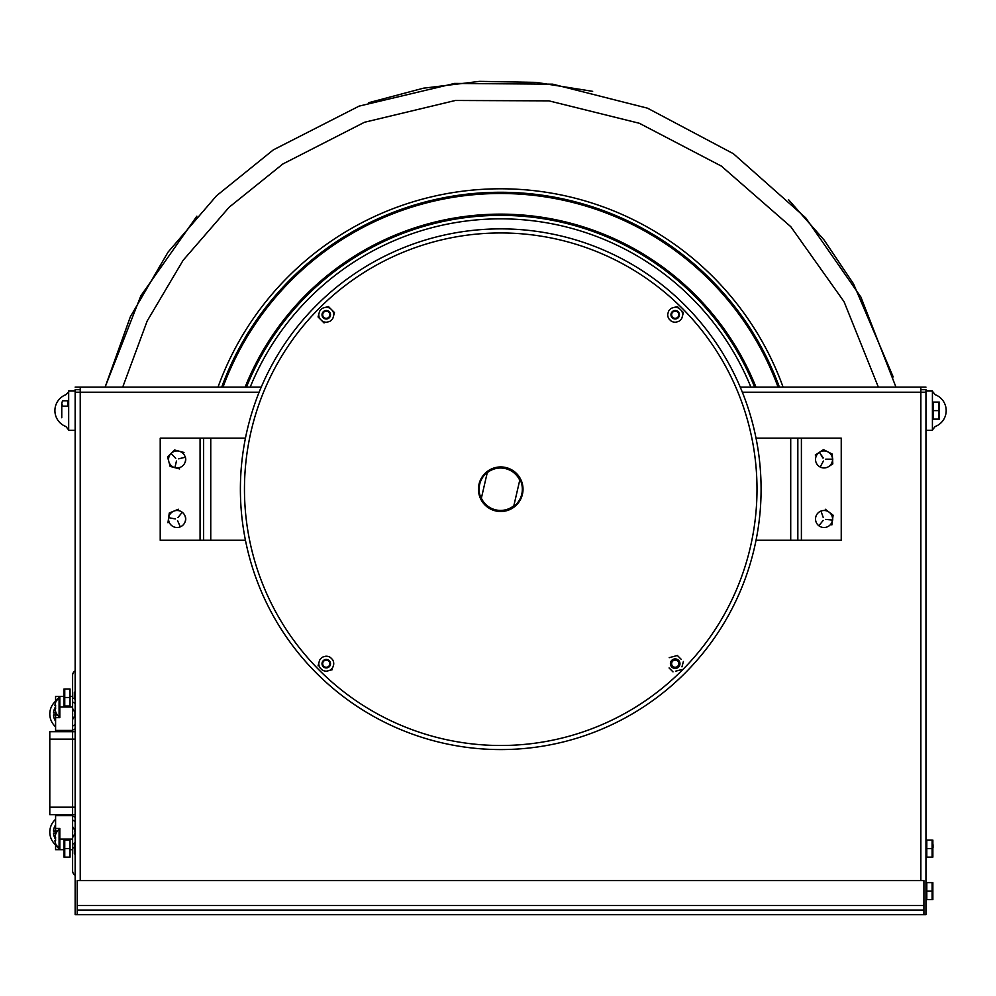 <?xml version="1.0" encoding="UTF-8"?>
<svg xmlns="http://www.w3.org/2000/svg" width="996" height="996" viewBox="0 0 996 996"><rect width="100%" height="100%" fill="white"/><g stroke="black" fill="none" stroke-linecap="round" stroke-linejoin="round"><path stroke-width="1.49" d="M77.19 910.045L923.915 910.045L923.915 880.589L77.19 880.589L77.19 914.627L75.148 914.627L75.148 392.212L80.228 392.212L80.228 880.589M80.228 387.12L261.238 387.12L75.148 387.12L80.228 387.12L80.228 392.212L259.134 392.212M920.864 880.589L920.864 387.12L925.956 387.12L740.227 387.12L920.864 387.12M77.19 914.627L925.956 914.627L925.956 392.212L742.331 392.212M877.874 387.12L865.113 387.12L877.874 387.12M135.979 387.12L123.218 387.12L135.979 387.12M925.956 389.673L920.864 389.673L925.956 389.673M80.228 389.673L75.148 389.673L80.228 389.673M923.915 910.045L923.915 914.627M68.674 429.948L65.91 426.537A17.019 17.019 0 0 0 66.022 426.574A17.019 17.019 0 0 1 65.91 394.69L68.612 391.976M68.674 430.347L68.674 390.868L75.148 390.868L75.148 430.347L68.674 430.347L75.148 430.347M932.418 390.868L932.418 430.347L925.956 430.347L925.956 390.868L932.418 390.868M932.418 391.279L935.182 394.69A17.019 17.019 0 0 0 935.007 394.615A17.019 17.019 0 0 1 935.182 394.69A17.019 17.019 0 0 1 935.07 426.574A17.019 17.019 0 0 0 935.182 426.537L932.418 429.948M61.777 403.218L62.524 400.79L67.828 400.79L67.828 406.131L62.524 406.131L61.764 403.467L61.764 417.76L61.764 403.467L62.524 400.79M61.764 410.526L61.764 411.174L61.764 410.526M61.764 409.169L61.764 403.567L61.764 409.169M61.764 411.946L61.764 417.274L61.764 411.946M939.328 402.098L939.328 419.117L939.328 402.098M939.328 409.605L939.328 406.542L939.328 409.605M939.328 412.307L939.328 418.432L939.328 412.307M933.264 402.098L933.264 410.613L938.568 410.613L938.568 402.098L933.264 402.098M933.264 410.613L933.264 419.117L938.568 419.117L938.568 410.613M932.866 840.101L932.866 857.108L932.866 840.101M932.866 850.31L932.866 856.436L932.866 850.31M926.803 840.101L926.803 848.604L932.107 848.604L932.107 840.101L926.803 840.101M926.803 848.604L926.803 857.108L932.107 857.108L932.107 848.604M926.803 882.63L926.803 891.146L932.107 891.146L932.107 882.63L926.803 882.63M926.803 891.146L926.803 899.649L932.107 899.649L932.107 891.146M932.107 899.649L932.866 899.649L932.107 899.649L932.866 899.649L932.866 882.63L932.866 899.649L932.107 899.649M932.866 890.15L932.866 887.087L932.866 890.15M932.866 892.852L932.866 898.977L932.866 892.852M932.866 882.63L932.866 899.649L932.866 882.63M932.866 847.608L932.866 844.546M513.849 505.731L519.738 480.221A21.202 21.202 0 0 0 487.243 472.714L481.354 498.237A21.202 21.202 0 0 0 513.849 505.731M169.27 513.015L167.975 522.751L169.27 513.015L178.359 509.255L169.27 513.015M173.814 511.135A8.503 8.503 0 0 1 184.92 515.754A8.503 8.503 0 0 1 180.301 526.872A8.503 8.503 0 0 1 169.196 522.253A8.503 8.503 0 0 1 173.814 511.135M177.96 517.547L181.932 512.666L177.96 517.547M175.346 518.941L169.32 517.808L175.346 518.941M177.549 520.634L180.114 526.398L177.549 520.634M174.474 449.968L167.552 456.927L174.474 449.968L183.986 452.483L174.474 449.968M167.552 456.927L170.129 466.414L167.552 456.927M170.129 466.414L179.641 468.929L170.129 466.414M179.23 451.225A8.503 8.503 0 0 1 185.281 461.621A8.503 8.503 0 0 1 174.885 467.672A8.503 8.503 0 0 1 168.834 457.276A8.503 8.503 0 0 1 179.23 451.225M178.658 458.832L184.77 457.351L178.658 458.832M175.732 458.372L171.387 453.803L175.732 458.372M176.454 461.048L175.01 467.174L176.454 461.048M822.97 458.11L819.671 452.744L823.244 457.923M828.684 466.564A8.503 8.503 0 0 1 816.919 464.099A8.503 8.503 0 0 1 819.384 452.321A8.503 8.503 0 0 1 831.162 454.799A8.503 8.503 0 0 1 828.684 466.564L832.805 463.875L832.27 454.076L832.805 463.875L828.684 466.564M823.418 461.036L820.43 466.576L823.418 461.036M825.721 459.181L831.859 459.181L825.721 459.181M832.27 454.076L823.505 449.632L832.27 454.076M823.505 449.632L815.263 455.01L823.505 449.632M831.847 524.967L833.104 515.218L831.847 524.967M833.104 515.218L825.298 509.255L833.104 515.218M815.6 517.908A8.503 8.503 0 0 1 825.136 510.562A8.503 8.503 0 0 1 832.469 520.099A8.503 8.503 0 0 1 822.945 527.444A8.503 8.503 0 0 1 815.6 517.908M823.231 517.497L821.19 511.707L823.231 517.497M823.144 520.46L819.185 525.353L823.144 520.46M825.709 519.389L831.971 520.024L825.709 519.389M221.71 387.12A296.945 296.945 0 0 1 779.395 387.12M245.128 387.12A275.058 275.058 0 0 1 755.964 387.12M223.004 387.12A295.725 295.725 0 0 1 778.088 387.12M246.448 387.12A273.838 273.838 0 0 1 754.644 387.12M75.148 870.043L75.148 676.06M72.596 696.416L72.596 870.84L72.596 675.263L72.596 696.416L72.596 691.921L72.596 696.416L70.044 696.416M72.596 815.662L55.589 815.662L55.589 831.075L55.589 828.46L59.835 828.46L59.835 849.688L55.589 849.688L59.835 849.688L55.589 849.688L55.589 843.724L55.589 849.688L55.589 844.869L55.589 849.688L64.429 849.688M72.596 854.182L72.596 843.027L72.596 854.182M72.596 691.921L72.596 703.076L72.596 691.921M72.596 870.84A5.08 5.08 0 0 0 75.148 875.235A5.08 5.08 0 0 1 72.596 870.84M72.596 675.263A5.08 5.08 0 0 1 75.148 670.868A5.08 5.08 0 0 0 72.596 675.263M55.589 696.416L55.589 701.234L55.589 696.416L59.835 696.416L55.589 696.416L59.835 696.416L55.589 696.416L55.589 702.379L55.589 696.416M64.429 696.416L59.835 696.416L59.835 717.643L55.589 717.643L55.589 711.679L55.589 730.442L72.596 730.442M55.589 834.424L55.589 828.46L55.589 834.424A13.135 13.135 0 0 0 55.564 834.499L55.627 834.598A13.035 13.035 0 0 0 54.942 837.449A13.035 13.035 0 0 1 55.589 834.723A13.035 13.035 0 0 0 54.942 837.449A13.035 13.035 0 0 1 55.627 834.598M55.564 834.499A13.135 13.135 0 0 1 59.075 829.319L59.075 839.08L72.596 839.08M72.596 849.688L70.044 849.688M54.942 705.405A13.035 13.035 0 0 1 55.627 702.553A13.035 13.035 0 0 0 54.942 705.405L55.627 705.405A10.869 6.3 90 0 0 55.627 708.654L54.942 708.654A13.035 13.035 0 0 0 55.627 711.505L55.564 711.605A13.135 13.135 0 0 0 59.075 716.784L59.075 697.275A13.135 13.135 0 0 0 56.473 700.499M59.075 697.275A13.135 13.135 0 0 0 55.564 702.454L55.627 702.553M55.627 708.654L54.942 708.654M59.075 839.08L59.075 848.829A13.135 13.135 0 0 1 56.473 845.604M54.942 837.449L55.627 837.449A10.869 6.3 90 0 0 55.627 840.699L54.942 840.699A13.035 13.035 0 0 0 55.627 843.55L55.564 843.649A13.135 13.135 0 0 0 59.075 848.829M55.627 843.55A13.035 13.035 0 0 1 54.942 840.699M70.903 849.688C70.903 863.507 70.903 863.507 70.903 849.688C70.903 855.888 70.903 855.888 70.903 849.688M63.993 688.995L63.993 706.015L63.993 688.995M63.993 696.503L63.993 693.44L63.993 696.503M63.993 699.204L63.993 705.33L63.993 699.204M70.044 706.015L70.044 697.499L64.752 697.499L64.752 706.015L70.044 706.015M70.044 697.499L70.044 688.995L64.752 688.995L64.752 697.499M74.327 853.921L75.148 853.921L74.327 853.921L74.327 843.288L75.148 843.288M70.044 848.604L70.044 857.108L63.993 857.108L64.752 857.108L63.993 857.108L63.993 840.101L63.993 857.108L63.993 849.688L63.993 857.108L64.752 857.108L64.752 848.604L70.044 848.604L70.044 840.101L64.752 840.101L64.752 848.604M63.993 847.608L63.993 844.546L63.993 847.608M63.993 850.31L63.993 856.436L63.993 850.31M74.327 698.744L74.327 692.183L75.148 692.183M63.993 696.416L63.993 693.44L63.993 696.416M75.148 814.641L49.8 814.641L49.8 807.196L75.148 807.196L49.8 807.196L49.8 739.132L75.148 739.132L49.8 739.132L49.8 731.687L75.148 731.687M75.148 699.18A17.019 17.019 0 0 0 72.596 698.009M59.835 698.495A17.019 17.019 0 0 0 55.589 726.794M62.387 730.442A17.019 17.019 0 0 0 71.239 730.442M72.596 730.018A17.019 17.019 0 0 0 75.148 728.848M75.148 703.574A13.359 13.359 0 0 0 72.596 701.968A13.359 13.359 0 0 1 75.148 703.574M75.148 712.987L74.638 712.987A7.893 7.893 0 0 0 72.596 708.642A7.893 7.893 0 0 1 74.638 712.987L75.148 712.987M59.835 710.322A7.893 7.893 0 0 0 59.075 712.514A7.893 7.893 0 0 1 59.835 710.322M56.162 712.987L53.498 712.987A13.359 13.359 0 0 1 55.564 706.824A13.359 13.359 0 0 0 53.498 712.987L56.162 712.987M59.835 702.628A13.359 13.359 0 0 0 59.075 703.126A13.359 13.359 0 0 1 59.835 702.628M53.498 715.028A13.359 13.359 0 0 0 55.589 721.241A13.359 13.359 0 0 1 53.498 715.028L57.457 715.028L53.498 715.028M59.075 715.514A7.893 7.893 0 0 0 59.81 717.643A7.893 7.893 0 0 1 59.075 715.514M72.596 719.386A7.893 7.893 0 0 0 74.638 715.028L74.638 715.028M72.596 726.059A13.359 13.359 0 0 0 75.148 724.453A13.359 13.359 0 0 1 72.596 726.059M72.596 714.879A5.852 5.852 0 0 0 72.596 713.148M75.148 817.255A17.019 17.019 0 0 0 72.596 816.085M71.239 815.662A17.019 17.019 0 0 0 62.387 815.662M55.589 819.31A17.019 17.019 0 0 0 59.835 847.608M72.596 848.094A17.019 17.019 0 0 0 74.327 847.359M75.148 821.65A13.359 13.359 0 0 0 72.596 820.057A13.359 13.359 0 0 1 75.148 821.65M75.148 831.075L74.638 831.075A7.893 7.893 0 0 0 72.596 826.73A7.893 7.893 0 0 1 74.638 831.075L75.148 831.075M59.81 828.46A7.893 7.893 0 0 0 59.075 830.589M57.457 831.075L53.498 831.075A13.359 13.359 0 0 1 55.589 824.862A13.359 13.359 0 0 0 53.498 831.075L57.457 831.075M53.498 833.117A13.359 13.359 0 0 0 55.564 839.279A13.359 13.359 0 0 1 53.498 833.117L56.162 833.117L53.498 833.117M59.075 842.977A13.359 13.359 0 0 0 59.835 843.488A13.359 13.359 0 0 1 59.075 842.977M59.075 833.59A7.893 7.893 0 0 0 59.835 835.781M72.596 837.462A7.893 7.893 0 0 0 74.638 833.117L74.638 833.117M72.596 844.135A13.359 13.359 0 0 0 75.148 842.541A13.359 13.359 0 0 1 72.596 844.135M72.596 832.955A5.852 5.852 0 0 0 72.596 831.224M160.219 438.178L203.632 438.178L203.632 540.268L160.219 540.268L160.219 438.178M185.044 456.504A6.462 6.462 0 0 1 185.044 462.393M185.044 516.053A6.462 6.462 0 0 1 185.044 521.941M841.234 540.268L797.833 540.268L797.833 438.178L841.234 438.178L841.234 540.268M832.021 456.504A6.462 6.462 0 0 1 832.021 462.393M832.021 516.053A6.462 6.462 0 0 1 832.021 521.941M756.026 438.178L797.833 438.178L797.833 540.268L756.026 540.268M245.439 438.178L203.632 438.178L203.632 540.268L245.439 540.268M328.792 317.288A3.573 3.573 0 0 1 322.816 315.682A3.573 3.573 0 0 1 327.186 311.3A3.573 3.573 0 0 1 328.792 317.288M329.278 317.761A4.258 4.258 0 0 0 327.36 310.652A4.258 4.258 0 0 0 322.156 315.857A4.258 4.258 0 0 0 329.278 317.761M677.728 317.288A3.573 3.573 0 0 1 671.752 315.682A3.573 3.573 0 0 1 676.122 311.3A3.573 3.573 0 0 1 677.728 317.288M678.201 317.761A4.258 4.258 0 0 0 676.296 310.652A4.258 4.258 0 0 0 671.092 315.857A4.258 4.258 0 0 0 678.201 317.761M677.728 666.212A3.573 3.573 0 0 1 671.752 664.618A3.573 3.573 0 0 1 676.122 660.236A3.573 3.573 0 0 1 677.728 666.212M678.201 666.698A4.258 4.258 0 0 1 671.092 664.793A4.258 4.258 0 0 1 676.296 659.576A4.258 4.258 0 0 1 678.201 666.698A4.258 4.258 0 0 0 676.296 659.576A4.258 4.258 0 0 0 671.092 664.793A4.258 4.258 0 0 0 678.201 666.698M328.792 666.212A3.573 3.573 0 0 1 322.816 664.618A3.573 3.573 0 0 1 327.186 660.236A3.573 3.573 0 0 1 328.792 666.212M329.278 666.698A4.258 4.258 0 0 0 327.36 659.576A4.258 4.258 0 0 0 322.156 664.793A4.258 4.258 0 0 0 329.278 666.698M487.853 506.578A21.613 21.613 0 0 1 487.853 471.867A21.613 21.613 0 0 0 487.853 506.578M513.612 471.867A21.613 21.613 0 0 1 513.612 506.578A21.613 21.613 0 0 0 513.612 471.867M678.575 667.071A4.781 4.781 0 0 1 670.582 664.93A4.781 4.781 0 0 1 676.433 659.078A4.781 4.781 0 0 1 678.575 667.071M516.488 504.984A22.285 22.285 0 0 1 479.201 494.987A22.285 22.285 0 0 1 506.503 467.697A22.285 22.285 0 0 1 516.488 504.984M684.825 673.321A260.342 260.342 0 0 1 249.261 556.602A260.342 260.342 0 0 1 568.118 237.745A260.342 260.342 0 0 1 684.825 673.321M323.09 656.924A7.47 7.47 0 0 0 319.504 660.522L318.82 663.05A7.47 7.47 0 0 0 320.139 667.955L321.994 669.822A7.47 7.47 0 0 0 326.9 671.13L329.439 670.457A7.47 7.47 0 0 0 333.025 666.859L333.71 664.32A7.47 7.47 0 0 0 332.39 659.427L330.535 657.559A7.47 7.47 0 0 0 325.63 656.252L323.09 656.924M323.426 660.846A4.021 4.021 0 0 0 325.219 667.569A4.021 4.021 0 0 0 330.137 662.651A4.021 4.021 0 0 0 323.426 660.846M318.82 663.05L318.06 665.888L318.82 663.05M329.439 670.457L332.266 669.698L329.439 670.457M323.09 308.001A7.47 7.47 0 0 0 319.504 311.586L318.82 314.126A7.47 7.47 0 0 0 320.139 319.031L318.06 316.952L318.82 314.126L318.06 316.952L321.994 320.886A7.47 7.47 0 0 0 326.9 322.194L329.439 321.521A7.47 7.47 0 0 0 333.025 317.923L333.71 315.396A7.47 7.47 0 0 0 332.39 310.491L334.457 312.557L333.71 315.396L334.457 312.557L330.535 308.636A7.47 7.47 0 0 0 325.63 307.316L328.456 306.556L330.535 308.636L328.456 306.556L323.09 308.001M323.426 311.922A4.021 4.021 0 0 0 325.219 318.633A4.021 4.021 0 0 0 330.137 313.715A4.021 4.021 0 0 0 323.426 311.922M321.994 320.886L324.061 322.953L321.994 320.886M672.026 308.001A7.47 7.47 0 0 0 668.441 311.586L667.756 314.126A7.47 7.47 0 0 0 669.075 319.031L670.931 320.886A7.47 7.47 0 0 0 675.836 322.194L678.363 321.521A7.47 7.47 0 0 0 681.961 317.923L682.634 315.396A7.47 7.47 0 0 0 681.326 310.491L683.393 312.557L682.634 315.396L683.393 312.557L679.471 308.636A7.47 7.47 0 0 0 674.566 307.316L677.392 306.556L679.471 308.636L677.392 306.556L672.026 308.001M672.362 311.922A4.021 4.021 0 0 0 674.155 318.633A4.021 4.021 0 0 0 679.073 313.715A4.021 4.021 0 0 0 672.362 311.922M669.075 667.955L672.997 671.889L669.075 667.955M675.836 671.13L681.202 669.698L675.836 671.13M681.961 666.859L683.393 661.493L681.961 666.859M681.326 659.427L677.392 655.493L681.326 659.427M669.2 657.684L677.392 655.493L669.2 657.684M77.19 905.451L923.915 905.451M218.012 387.12A300.419 300.419 0 0 1 783.093 387.12M250.195 387.12A270.364 270.364 0 0 1 750.897 387.12M72.596 707.036L59.835 707.036M200.072 540.268L200.072 438.178M801.394 438.178L801.394 540.268M790.712 540.268L790.712 438.178M210.754 438.178L210.754 540.268M681.936 670.433A256.258 256.258 0 0 1 253.196 555.544A256.258 256.258 0 0 1 567.06 241.692A256.258 256.258 0 0 1 681.936 670.433M75.148 391.291L75.248 392.212M925.844 392.212L925.956 391.291M933.028 847.758L933.028 844.695M122.72 387.12L147.171 321.011L183.127 260.292L229.13 207.243L282.814 164.004L364.474 122.271L455.371 100.484L548.945 100.857L639.345 123.28L721.403 166.12L790.824 226.727L844.06 301.701L878.36 387.12M196.859 216.182L140.822 295.874L105.115 387.12L130.339 316.828L167.988 252.2L216.506 195.776L273.352 149.861L359.108 106.111L454.562 83.44L552.78 84.187L647.537 108.191L733.38 153.708L805.739 217.875L860.905 297.082L895.964 387.12M893.188 376.911L853.497 283.785L824.028 239.924L788.446 199.586M592.645 91.346L536.334 82.394L479.537 81.373L423.325 88.208L368.732 102.7M49.8 814.641L49.8 731.687"/></g></svg>
